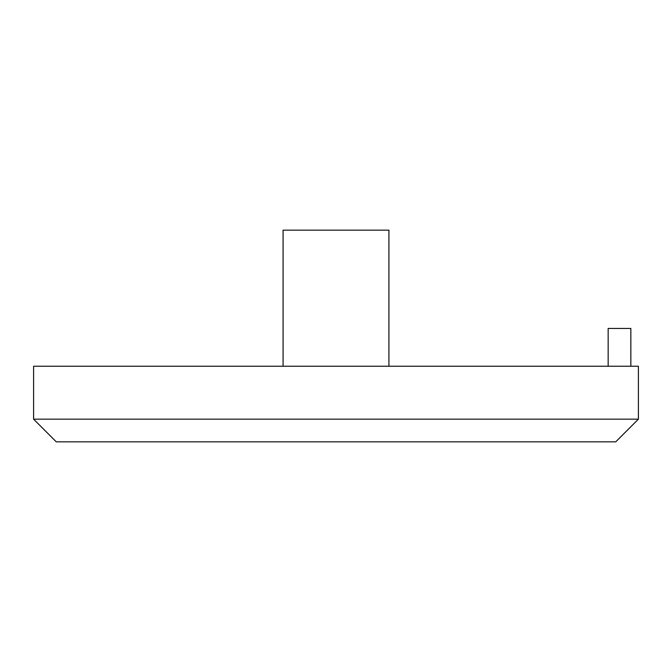 <?xml version="1.0" encoding="UTF-8"?>
<svg xmlns="http://www.w3.org/2000/svg" width="672" height="672" viewBox="0 0 672 672"><rect width="100%" height="100%" fill="white"/><g stroke="black" fill="none" stroke-linecap="round" stroke-linejoin="round"><path stroke-width="1.01" d="M388.92 366.24L388.92 230.16L283.08 230.16L283.08 366.24M615.72 441.84L56.28 441.84L33.6 419.16L638.4 419.16L615.72 441.84M638.4 419.16L638.4 366.24L33.6 366.24L33.6 419.16M630.84 366.24L630.84 328.44L608.16 328.44L608.16 366.24"/></g></svg>
